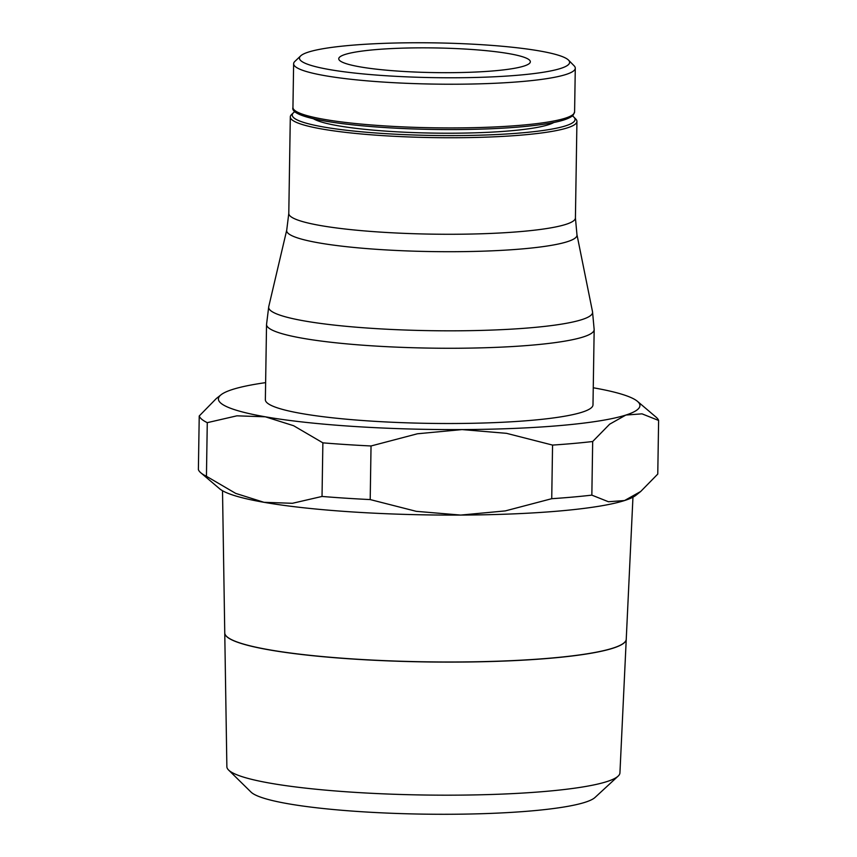 <?xml version="1.0" encoding="UTF-8"?>
<svg xmlns="http://www.w3.org/2000/svg" width="857" height="857" viewBox="0 0 857 857"><rect width="100%" height="100%" fill="white"/><g stroke="black" fill="none" stroke-linecap="round" stroke-linejoin="round"><path stroke-width="1.29" d="M300.646 55.909L294.862 61.415A140.837 18.126 0.9 0 0 293.63 63.75A140.837 18.126 0.9 0 0 295.354 66.642A140.837 18.126 0.9 0 0 445.329 84.211A140.837 18.126 0.9 0 0 575.283 68.174A140.837 18.126 0.9 0 0 574.126 65.807L568.512 60.108A135.095 17.386 0.9 0 0 567.966 59.615A135.095 17.386 0.9 0 0 432.892 42.85A135.095 17.386 0.9 0 0 300.646 55.909A135.095 17.386 0.9 0 0 301.118 60.922A135.095 17.386 0.9 0 0 453.717 77.773A135.095 17.386 0.9 0 0 568.512 60.108M295.022 111.539A141.416 18.201 0.9 0 0 293.48 112.706L291.551 114.538A143.333 18.447 0.9 0 0 290.309 116.916A143.333 18.447 0.9 0 0 292.055 119.862A143.333 18.447 0.9 0 0 444.687 137.731A143.333 18.447 0.9 0 0 576.932 121.415A143.333 18.447 0.9 0 0 575.754 119.005L573.89 117.109A141.416 18.201 0.9 0 0 573.312 116.584A141.416 18.201 0.9 0 0 572.39 115.899M293.48 112.706A141.416 18.201 0.9 0 0 293.983 117.945A141.416 18.201 0.9 0 0 453.717 135.599A141.416 18.201 0.9 0 0 573.89 117.109M266.538 324.46L265.359 399.694A163.837 21.093 0.9 0 0 267.363 403.058A163.837 21.093 0.9 0 0 441.826 423.497A163.837 21.093 0.9 0 0 592.99 404.847L594.169 329.602L592.53 311.787A161.984 20.847 0.9 0 1 455.892 330.813A161.984 20.847 0.9 0 1 270.651 310.609A161.984 20.847 0.9 0 1 268.734 306.699L266.538 324.46A163.837 21.093 0.9 0 0 268.541 327.824A163.837 21.093 0.9 0 0 455.913 348.253A163.837 21.093 0.9 0 0 594.169 329.602M219.435 488.608A210.779 27.135 0.9 0 0 219.542 488.694A210.779 27.135 0.9 0 0 219.649 488.79A210.779 27.135 0.9 0 0 263.988 502.309L235.686 493.386L206.441 476.278A229.944 29.599 -179.1 0 1 200.977 472.935A229.944 29.599 -179.1 0 1 200.859 472.839A229.944 29.599 -179.1 0 1 198.385 469.593L199.231 415.977A229.944 29.599 0.9 0 0 201.824 419.319A229.944 29.599 0.9 0 0 207.276 422.662L236.907 415.827L265.327 416.802A210.779 27.135 -179.1 0 1 220.999 403.283A210.779 27.135 -179.1 0 1 221.02 394.798A210.779 27.135 -179.1 0 1 232.44 389.496A210.779 27.135 -179.1 0 1 265.627 382.629M593.258 387.771A210.779 27.135 -179.1 0 1 637.351 401.258A210.779 27.135 -179.1 0 1 637.458 401.344A210.779 27.135 -179.1 0 1 625.899 415.045L642.011 413.845L658.615 420.455A229.944 29.599 0.9 0 0 656.141 417.209L637.458 401.344M658.615 420.455L657.769 474.071L640.704 491.479L624.56 500.542A210.779 27.135 0.9 0 0 635.98 495.239L640.704 491.479M207.276 422.662L206.441 476.278M529.165 59.797A95.813 12.33 -179.1 0 1 530.344 61.768A95.813 12.33 -179.1 0 1 441.944 72.674A95.813 12.33 -179.1 0 1 339.918 60.729A95.813 12.33 -179.1 0 1 338.751 58.758A95.813 12.33 -179.1 0 1 427.14 47.853A95.813 12.33 -179.1 0 1 529.165 59.797M224.759 632.82A200.774 25.839 0.9 0 0 224.759 632.927A200.774 25.839 0.9 0 0 227.212 636.944A200.774 25.839 0.9 0 0 440.605 661.979A200.774 25.839 0.9 0 0 626.242 639.236L632.959 497.167M224.759 633.023L226.869 766.715A196.553 25.303 0.9 0 0 228.583 770.025L250.994 792.061A173.596 22.346 0.9 0 0 251.604 792.618A173.596 22.346 0.9 0 0 424.826 814.15A173.596 22.346 0.9 0 0 595.015 797.471L618.111 776.142A196.553 25.303 0.9 0 0 619.932 772.885L626.242 639.333A200.763 25.839 -179.1 0 1 440.594 662.075A200.763 25.839 -179.1 0 1 227.212 637.04A200.763 25.839 -179.1 0 1 224.759 633.023A200.763 25.839 -179.1 0 1 224.759 632.969L222.509 490.718M228.583 770.025A196.553 25.303 0.9 0 0 229.269 770.647A196.553 25.303 0.9 0 0 425.404 795.028A196.553 25.303 0.9 0 0 618.111 776.142M592.68 441.516L591.844 495.132A229.944 29.599 -179.1 0 1 551.726 498.699L552.561 445.083A229.944 29.599 0.9 0 0 592.68 441.516L609.659 424.183L625.899 415.045A210.779 27.135 -179.1 0 1 462.052 429.582A210.779 27.135 -179.1 0 1 265.327 416.802L293.619 425.725L322.875 442.844A229.944 29.599 0.9 0 0 371.038 445.972L370.203 499.577A229.944 29.599 -179.1 0 1 322.028 496.449L322.875 442.844M551.726 498.699L505.309 510.901L460.712 515.078A210.779 27.135 0.9 0 0 624.56 500.542L608.438 501.741L591.844 495.132M371.038 445.972L417.455 433.771L462.052 429.582L506.519 433.331L552.561 445.083M322.028 496.449L292.408 503.295L263.988 502.309A210.779 27.135 0.9 0 0 460.712 515.078L416.245 511.329L370.203 499.577M221.02 394.798L216.296 398.559L199.231 415.977M313.298 118.673A123.022 15.833 0.9 0 0 433.396 133.103A123.022 15.833 0.9 0 0 553.901 122.455M574.597 111.881L573.247 115.052C569.841 118.769 560.017 121.823 543.756 124.222C520.895 127.564 491.457 129.343 455.453 129.578C371.027 129.943 288.563 120.226 292.944 107.457A140.837 18.126 0.9 0 0 294.669 110.349A140.837 18.126 0.9 0 0 455.742 127.918A140.837 18.126 0.9 0 0 574.597 111.881L575.283 68.174M290.309 116.916L288.788 213.436A143.333 18.447 0.9 0 0 290.544 216.382A143.333 18.447 0.9 0 0 454.467 234.261A143.333 18.447 0.9 0 0 575.422 217.935L576.932 121.415M288.788 213.436L286.731 230.083A145.187 18.683 0.9 0 0 288.445 233.586A145.187 18.683 0.9 0 0 454.478 251.701A145.187 18.683 0.9 0 0 576.954 234.647L592.53 311.787M295.226 110.778A138.92 17.879 0.9 0 0 455.41 129.568M292.944 107.457L293.63 63.75M286.731 230.083L268.734 306.699M219.542 488.694L200.859 472.839M576.954 234.647L575.422 217.935"/></g></svg>
